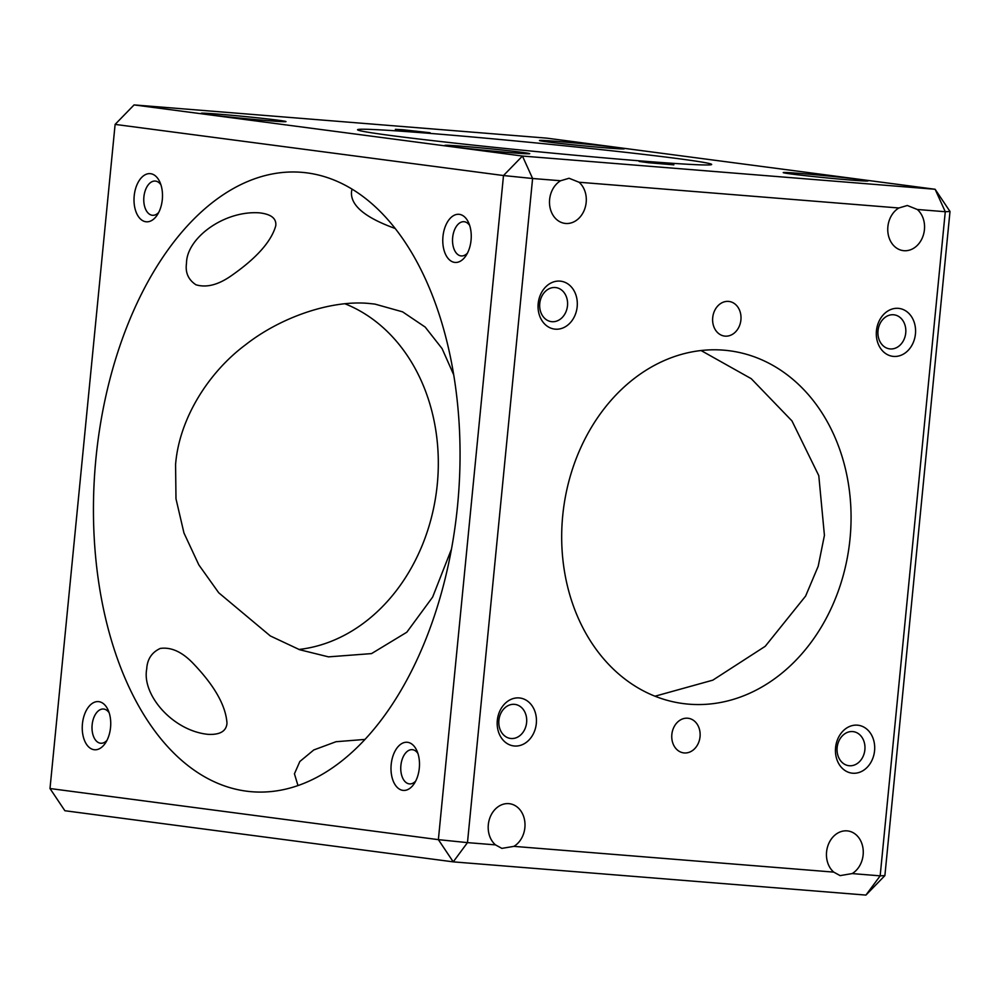 <?xml version="1.0" encoding="UTF-8"?>
<svg xmlns="http://www.w3.org/2000/svg" width="1000" height="1000" viewBox="0 0 1000 1000"><rect width="100%" height="100%" fill="white"/><g stroke="black" fill="none" stroke-linecap="round" stroke-linejoin="round"><path stroke-width="1.5" d="M495.475 844.875A22.637 18.325 -82.5 0 1 489.675 818.425A22.637 18.325 -82.5 0 1 509.55 803.725A22.637 18.325 -82.5 0 1 524.875 827.638A22.637 18.325 -82.5 0 1 513.9 846.363L501.863 848.375L495.475 844.875L467.475 842.625L453.25 861.862L865.925 895.088L880.163 875.85L852.163 873.587L840.113 875.612L833.737 872.113A22.637 18.325 -82.5 0 1 827.938 845.662A22.637 18.325 -82.5 0 1 847.812 830.95A22.637 18.325 -82.5 0 1 863.138 854.875A22.637 18.325 -82.5 0 1 852.163 873.587M917.275 209.475A22.637 18.325 -82.5 0 1 924.438 229.65A22.637 18.325 -82.5 0 1 903.2 250.625A22.637 18.325 -82.5 0 1 887.887 232.188A22.637 18.325 -82.5 0 1 898.85 207.987L907.325 205.5L917.275 209.475L945.275 211.725L935.125 189.275L522.45 156.05L532.6 178.5L560.6 180.75L569.075 178.263L579.025 182.237A22.637 18.325 -82.5 0 1 586.175 202.413A22.637 18.325 -82.5 0 1 564.95 223.388A22.637 18.325 -82.5 0 1 549.625 204.95A22.637 18.325 -82.5 0 1 560.6 180.75M833.737 872.113L513.9 846.363M579.025 182.237L898.85 207.987M50 788.525L64.875 810.725L453.25 861.862L438.375 839.65L467.475 842.625L532.6 178.5L503.5 175.538L438.375 839.65L50 788.525L115.113 124.4L503.5 175.538L522.45 156.05L134.075 104.913L546.75 138.138L935.125 189.275L950 211.475L945.275 211.725L880.163 875.85L884.887 875.6L950 211.475M606.638 147.925A42.587 1.025 -174.4 0 1 562.487 143.688A42.587 1.025 -174.4 0 1 539.462 140.512A42.587 1.025 -174.4 0 1 557.075 141.4A42.587 1.025 -174.4 0 1 601.213 145.65A42.587 1.025 -174.4 0 1 624.237 148.825A42.587 1.025 -174.4 0 1 606.638 147.925M512.125 152.787A42.587 1.025 -174.4 0 1 467.987 148.55A42.587 1.025 -174.4 0 1 444.963 145.375A42.587 1.025 -174.4 0 1 462.562 146.263A42.587 1.025 -174.4 0 1 506.712 150.512A42.587 1.025 -174.4 0 1 529.738 153.688A42.587 1.025 -174.4 0 1 512.125 152.787M208.212 734.362C172.95 730.987 141.738 694.975 146.713 669.038C147.25 659.225 151.775 652.35 160.312 648.425C171.337 646.912 182.387 652.025 193.487 663.763C214.662 685.938 225.825 705.763 226.988 723.225C226.337 731.188 220.075 734.9 208.212 734.362M259.35 212.838C271.137 214.15 276.613 218.463 275.763 225.75C271.35 241.45 256.625 258.05 231.55 275.562C218.388 284.85 206.525 287.938 195.975 284.788C188.312 279.75 185.162 272.587 186.5 263.312C186.525 238.188 223.988 210.387 259.35 212.838M268.375 120.7A42.587 1.025 -174.4 0 1 224.237 116.45A42.587 1.025 -174.4 0 1 201.213 113.275A42.587 1.025 -174.4 0 1 218.812 114.175A42.587 1.025 -174.4 0 1 262.962 118.413A42.587 1.025 -174.4 0 1 285.988 121.587A42.587 1.025 -174.4 0 1 268.375 120.7M850.387 180.025A42.587 1.025 -174.4 0 1 806.25 175.775A42.587 1.025 -174.4 0 1 783.225 172.6A42.587 1.025 -174.4 0 1 800.825 173.5A42.587 1.025 -174.4 0 1 844.975 177.738A42.587 1.025 -174.4 0 1 868 180.912A42.587 1.025 -174.4 0 1 850.387 180.025M298.925 649.463A177.913 144.05 97.5 0 0 437.275 484.387A177.913 144.05 97.5 0 0 345 303.788M864.875 749.775A17.175 13.9 -82.5 0 1 848.775 765.688A17.175 13.9 -82.5 0 1 837.15 747.55A17.175 13.9 -82.5 0 1 853.25 731.637A17.175 13.9 -82.5 0 1 864.875 749.775M835.575 747.625A24.15 19.55 97.5 0 0 862.788 770.788A24.15 19.55 97.5 0 0 866.862 729.175A24.15 19.55 97.5 0 0 835.575 747.625M876.438 330.812A24.15 19.55 97.5 0 0 903.65 353.975A24.15 19.55 97.5 0 0 907.738 312.362A24.15 19.55 97.5 0 0 876.438 330.812M497.312 720.387A24.15 19.55 97.5 0 0 524.525 743.562A24.15 19.55 97.5 0 0 528.6 701.938A24.15 19.55 97.5 0 0 497.312 720.387M562.725 515.612A177.913 144.05 -82.5 0 1 729.6 350.788A177.913 144.05 -82.5 0 1 850.025 538.737A177.913 144.05 -82.5 0 1 683.15 703.562A177.913 144.05 -82.5 0 1 562.725 515.612M712.712 317.625A17.45 14.138 -82.5 0 1 729.087 301.462A17.45 14.138 -82.5 0 1 740.913 319.9A17.45 14.138 -82.5 0 1 724.538 336.075A17.45 14.138 -82.5 0 1 712.712 317.625M671.85 734.45A17.45 14.138 -82.5 0 1 688.225 718.275A17.45 14.138 -82.5 0 1 700.037 736.712A17.45 14.138 -82.5 0 1 683.662 752.887A17.45 14.138 -82.5 0 1 671.85 734.45M538.188 303.575A24.15 19.55 97.5 0 0 565.388 326.737A24.15 19.55 97.5 0 0 569.475 285.125A24.15 19.55 97.5 0 0 538.188 303.575M905.738 332.962A17.175 13.9 -82.5 0 1 889.638 348.875A17.175 13.9 -82.5 0 1 878.012 330.725A17.175 13.9 -82.5 0 1 894.125 314.825A17.175 13.9 -82.5 0 1 905.738 332.962M567.487 305.725A17.175 13.9 -82.5 0 1 551.375 321.637A17.175 13.9 -82.5 0 1 539.763 303.5A17.175 13.9 -82.5 0 1 555.862 287.587A17.175 13.9 -82.5 0 1 567.487 305.725M526.613 722.537A17.175 13.9 -82.5 0 1 510.513 738.45A17.175 13.9 -82.5 0 1 498.888 720.312A17.175 13.9 -82.5 0 1 514.987 704.4A17.175 13.9 -82.5 0 1 526.613 722.537M415.688 781.075A17.175 10.062 94.6 0 1 409.5 783.9A17.175 10.062 94.6 0 1 400.887 765.475A17.175 10.062 94.6 0 1 412.262 749.675A17.175 10.062 94.6 0 1 417.912 753.45M391.188 764.488A24.15 14.162 -85.4 0 0 398.013 788.112A24.15 14.162 -85.4 0 0 414.125 783.763A24.15 14.162 -85.4 0 0 416.8 750.55A24.15 14.162 -85.4 0 0 402 743.45A24.15 14.162 -85.4 0 0 391.188 764.488M442.962 236.525A24.15 14.162 -85.4 0 0 449.787 260.15A24.15 14.162 -85.4 0 0 465.887 255.8A24.15 14.162 -85.4 0 0 468.562 222.587A24.15 14.162 -85.4 0 0 453.775 215.487A24.15 14.162 -85.4 0 0 442.962 236.525M134.2 195.863A24.15 14.162 -85.4 0 0 141.025 219.5A24.15 14.162 -85.4 0 0 157.137 215.15A24.15 14.162 -85.4 0 0 159.812 181.938A24.15 14.162 -85.4 0 0 145.013 174.838A24.15 14.162 -85.4 0 0 134.2 195.863M95.962 458.225A310.712 182.188 94.6 0 1 301.688 172.325A310.712 182.188 94.6 0 1 457.537 505.825A310.712 182.188 94.6 0 1 251.812 791.737A310.712 182.188 94.6 0 1 95.962 458.225M82.438 723.838A24.15 14.162 -85.4 0 0 89.262 747.463A24.15 14.162 -85.4 0 0 105.375 743.112A24.15 14.162 -85.4 0 0 108.05 709.9A24.15 14.162 -85.4 0 0 93.25 702.8A24.15 14.162 -85.4 0 0 82.438 723.838M467.463 253.113A17.175 10.062 94.6 0 1 461.275 255.938A17.175 10.062 94.6 0 1 452.663 237.512A17.175 10.062 94.6 0 1 464.025 221.713A17.175 10.062 94.6 0 1 469.688 225.487M106.938 740.425A17.175 10.062 94.6 0 1 100.75 743.25A17.175 10.062 94.6 0 1 92.137 724.825A17.175 10.062 94.6 0 1 103.5 709.025A17.175 10.062 94.6 0 1 109.162 712.8M158.7 212.463A17.175 10.062 94.6 0 1 152.513 215.287A17.175 10.062 94.6 0 1 143.9 196.863A17.175 10.062 94.6 0 1 155.275 181.062A17.175 10.062 94.6 0 1 160.925 184.838M884.887 875.6L865.925 895.088M134.075 104.913L115.113 124.4M431.087 133.475A177.913 4.275 -174.4 0 1 615.475 151.2A177.913 4.275 -174.4 0 1 711.663 164.462A177.913 4.275 -174.4 0 1 638.112 160.725A177.913 4.275 -174.4 0 1 453.725 143A177.913 4.275 -174.4 0 1 357.55 129.738A177.913 4.275 -174.4 0 1 431.087 133.475M402.575 129.713L430.1 132.75L404.787 130.65L395.35 129.35L402.575 129.713M646.325 161.812L673.85 164.85L648.55 162.738L639.113 161.438L646.325 161.812M655 696.213L712.812 680.163L765.238 646.3L805.625 596.062L818.2 566.25L824.425 535.363L818.787 475.65L791.975 420.925L751.25 378.688L701.075 350.538M297.975 785.562L294.438 773.812L299.825 761.513L313.788 749.95L336.037 741.712L364.963 739.425M451.45 549.163L432.625 597.112L406.812 632.225L371.538 653.6L328.5 656.862L299.713 649.75L270.325 635.95L218.725 592.775L198.837 564.9L183.962 532.987L175.987 498.812L175.575 464.637C179.125 418.537 208.762 372.175 245.4 344.9C281.488 316.512 332.05 299.837 369.137 303.475L374.95 304.1L402.6 311.85L425.188 327.075L442.088 348.6L453.725 374.85M395.225 228.5C364.712 217.488 350.15 205.15 351.538 191.475L352.013 189.088"/></g></svg>
